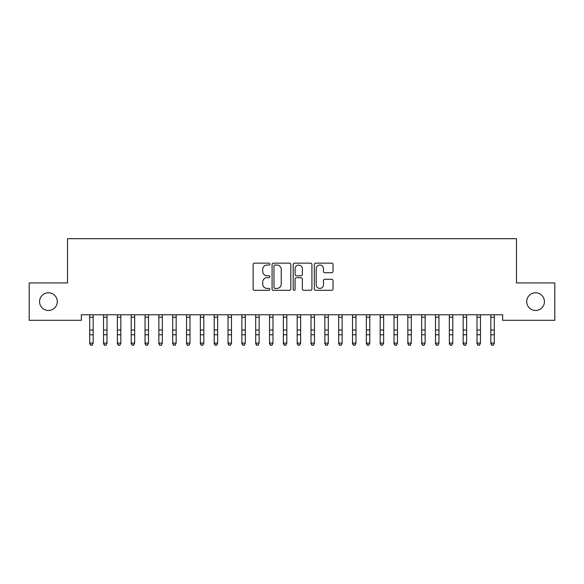 <?xml version="1.0" encoding="UTF-8"?>
<svg xmlns="http://www.w3.org/2000/svg" width="584" height="584" viewBox="0 0 584 584"><rect width="100%" height="100%" fill="white"/><g stroke="black" fill="none" stroke-linecap="round" stroke-linejoin="round"><path stroke-width="0.88" d="M269.874 264.107A0.949 0.949 0 0 0 268.917 263.158L254.493 263.158A1.358 1.358 0 0 0 253.135 264.516L253.135 288.949A1.358 1.358 0 0 0 254.493 290.306L268.917 290.306A0.949 0.949 0 0 0 269.874 289.357A0.949 0.949 0 0 0 268.917 288.408L267.056 288.408A4.343 4.343 0 0 1 262.705 284.065L262.705 282.028A4.343 4.343 0 0 1 267.056 277.685L268.917 277.685A0.949 0.949 0 0 0 269.874 276.728A0.949 0.949 0 0 0 268.917 275.779L267.056 275.779A4.343 4.343 0 0 1 262.705 271.436L262.705 269.399A4.343 4.343 0 0 1 267.056 265.056L268.917 265.056A0.949 0.949 0 0 0 269.874 264.107M526.724 301.629A8.855 8.855 0 0 0 535.572 310.484A8.855 8.855 0 0 0 544.427 301.629A8.855 8.855 0 0 0 535.572 292.774A8.855 8.855 0 0 0 526.724 301.629M39.573 301.629A8.855 8.855 0 0 0 48.428 310.484A8.855 8.855 0 0 0 57.276 301.629A8.855 8.855 0 0 0 48.428 292.774A8.855 8.855 0 0 0 39.573 301.629M331.675 272.728A1.358 1.358 0 0 0 333.033 271.37L333.033 264.516A1.358 1.358 0 0 0 331.675 263.158L315.659 263.158A1.358 1.358 0 0 0 314.301 264.516L314.301 288.949A1.358 1.358 0 0 0 315.659 290.306L331.675 290.306A1.358 1.358 0 0 0 333.033 288.949L333.033 280.67A1.358 1.358 0 0 0 331.675 279.313L324.821 279.313A1.358 1.358 0 0 0 323.463 280.67L323.463 284.773A3.628 3.628 0 0 1 319.835 288.408A3.628 3.628 0 0 1 316.2 284.773L316.2 268.691A3.628 3.628 0 0 1 319.835 265.056A3.628 3.628 0 0 1 323.463 268.691L323.463 271.37A1.358 1.358 0 0 0 324.821 272.728L331.675 272.728M502.656 314.769L81.344 314.769L81.344 320.302L29.2 320.302L29.2 282.955L67.51 282.955L67.51 238.695L516.49 238.695L516.49 282.955L554.8 282.955L554.8 320.302L502.656 320.302L502.656 314.769M290.81 264.516A1.358 1.358 0 0 0 289.452 263.158L273.436 263.158A1.358 1.358 0 0 0 272.078 264.516L272.078 288.949A1.358 1.358 0 0 0 273.436 290.306L289.452 290.306A1.358 1.358 0 0 0 290.81 288.949L290.81 264.516M294.548 263.158L310.564 263.158A1.358 1.358 0 0 1 311.922 264.516L311.922 288.949A1.358 1.358 0 0 1 310.564 290.306L303.709 290.306A1.358 1.358 0 0 1 302.351 288.949L302.351 279.043A1.358 1.358 0 0 0 300.994 277.685L296.446 277.685A1.358 1.358 0 0 0 295.088 279.043L295.088 289.357A0.949 0.949 0 0 1 294.139 290.306A0.949 0.949 0 0 1 293.19 289.357L293.19 264.516A1.358 1.358 0 0 1 294.548 263.158M274.925 265.056A0.949 0.949 0 0 0 273.976 266.005L273.976 287.459A0.949 0.949 0 0 0 274.925 288.408L276.896 288.408A4.343 4.343 0 0 0 281.24 284.065L281.24 269.399A4.343 4.343 0 0 0 276.896 265.056L274.925 265.056M302.351 268.757A3.628 3.628 0 0 0 298.723 265.121A3.628 3.628 0 0 0 295.088 268.757L295.088 274.422A1.358 1.358 0 0 0 296.446 275.779L300.994 275.779A1.358 1.358 0 0 0 302.351 274.422L302.351 268.757M89.71 315.491L89.71 343.078L93.17 343.078L92.133 345.305L90.754 345.042L92.133 345.305M93.17 315.491L93.17 343.078L92.133 345.042M89.535 314.769L89.71 315.199M93.17 315.199L93.345 314.769M90.754 345.305L89.71 343.735L89.71 343.078L90.754 345.042M103.543 315.491L103.543 343.078L107.003 343.078L105.967 345.305L104.58 345.042L105.967 345.305M107.003 315.491L107.003 343.078L105.967 345.042M117.377 315.491L117.377 343.078L120.837 343.078L119.8 345.305L118.413 345.042L119.8 345.305M120.837 315.491L120.837 343.078L119.8 345.042M103.368 314.769L103.543 315.199M107.003 315.199L107.179 314.769M104.58 345.305L103.543 343.735L103.543 343.078L104.58 345.042M117.202 314.769L117.377 315.199M120.837 315.199L121.012 314.769M118.413 345.305L117.377 343.735L117.377 343.078L118.413 345.042M131.21 315.491L131.21 343.078L134.663 343.078L133.626 345.305L132.247 345.042L133.626 345.305M134.663 315.491L134.663 343.078L133.626 345.042M145.036 315.491L145.036 343.078L148.497 343.078L147.46 345.305L146.08 345.042L147.46 345.305M148.497 315.491L148.497 343.078L147.46 345.042M131.035 314.769L131.21 315.199M134.663 315.199L134.838 314.769M132.247 345.305L131.21 343.735L131.21 343.078L132.247 345.042M144.861 314.769L145.036 315.199M148.497 315.199L148.672 314.769M146.08 345.305L145.036 343.735L145.036 343.078L146.08 345.042M158.87 315.491L158.87 343.078L162.33 343.078L161.293 345.305L159.906 345.042L161.293 345.305M162.33 315.491L162.33 343.078L161.293 345.042M158.695 314.769L158.87 315.199M162.33 315.199L162.505 314.769M159.906 345.305L158.87 343.735L158.87 343.078L159.906 345.042M172.703 315.491L172.703 343.078L176.164 343.078L175.12 345.305L173.74 345.042L175.12 345.305M176.164 315.491L176.164 343.078L175.12 345.042M172.528 314.769L172.703 315.199M176.164 315.199L176.339 314.769M173.74 345.305L172.703 343.735L172.703 343.078L173.74 345.042M186.537 315.491L186.537 343.078L189.99 343.078L188.953 345.305L187.573 345.042L188.953 345.305M189.99 315.491L189.99 343.078L188.953 345.042M200.363 315.491L200.363 343.078L203.823 343.078L202.787 345.305L201.4 345.042L202.787 345.305M203.823 315.491L203.823 343.078L202.787 345.042M214.197 315.491L214.197 343.078L217.657 343.078L216.62 345.305L215.233 345.042L216.62 345.305M217.657 315.491L217.657 343.078L216.62 345.042M228.03 315.491L228.03 343.078L231.49 343.078L230.446 345.305L229.067 345.042L230.446 345.305M231.49 315.491L231.49 343.078L230.446 345.042M241.864 315.491L241.864 343.078L245.316 343.078L244.28 345.305L242.9 345.042L244.28 345.305M245.316 315.491L245.316 343.078L244.28 345.042M255.69 315.491L255.69 343.078L259.15 343.078L258.113 345.305L256.726 345.042L258.113 345.305M259.15 315.491L259.15 343.078L258.113 345.042M269.523 315.491L269.523 343.078L272.983 343.078L271.947 345.305L270.56 345.042L271.947 345.305M272.983 315.491L272.983 343.078L271.947 345.042M283.357 315.491L283.357 343.078L286.81 343.078L285.773 345.305L284.393 345.042L285.773 345.305M286.81 315.491L286.81 343.078L285.773 345.042M297.19 315.491L297.19 343.078L300.643 343.078L299.607 345.305L298.227 345.042L299.607 345.305M300.643 315.491L300.643 343.078L299.607 345.042M186.362 314.769L186.537 315.199M189.99 315.199L190.165 314.769M187.573 345.305L186.537 343.735L186.537 343.078L187.573 345.042M200.188 314.769L200.363 315.199M203.823 315.199L203.998 314.769M201.4 345.305L200.363 343.735L200.363 343.078L201.4 345.042M214.021 314.769L214.197 315.199M217.657 315.199L217.832 314.769M215.233 345.305L214.197 343.735L214.197 343.078L215.233 345.042M227.855 314.769L228.03 315.199M231.49 315.199L231.666 314.769M229.067 345.305L228.03 343.735L228.03 343.078L229.067 345.042M241.688 314.769L241.864 315.199M245.316 315.199L245.492 314.769M242.9 345.305L241.864 343.735L241.864 343.078L242.9 345.042M255.515 314.769L255.69 315.199M259.15 315.199L259.325 314.769M256.726 345.305L255.69 343.735L255.69 343.078L256.726 345.042M269.348 314.769L269.523 315.199M272.983 315.199L273.159 314.769M270.56 345.305L269.523 343.735L269.523 343.078L270.56 345.042M283.182 314.769L283.357 315.199M286.81 315.199L286.992 314.769M284.393 345.305L283.357 343.735L283.357 343.078L284.393 345.042M297.008 314.769L297.19 315.199M300.643 315.199L300.818 314.769M298.227 345.305L297.19 343.735L297.19 343.078L298.227 345.042M311.017 315.491L311.017 343.078L314.477 343.078L313.44 345.305L312.053 345.042L313.44 345.305M314.477 315.491L314.477 343.078L313.44 345.042M310.841 314.769L311.017 315.199M314.477 315.199L314.652 314.769M312.053 345.305L311.017 343.735L311.017 343.078L312.053 345.042M324.85 315.491L324.85 343.078L328.31 343.078L327.274 345.305L325.887 345.042L327.274 345.305M328.31 315.491L328.31 343.078L327.274 345.042M324.675 314.769L324.85 315.199M328.31 315.199L328.485 314.769M325.887 345.305L324.85 343.735L324.85 343.078L325.887 345.042M338.683 315.491L338.683 343.078L342.136 343.078L341.1 345.305L339.72 345.042L341.1 345.305M342.136 315.491L342.136 343.078L341.1 345.042M338.508 314.769L338.683 315.199M342.136 315.199L342.312 314.769M339.72 345.305L338.683 343.735L338.683 343.078L339.72 345.042M352.51 315.491L352.51 343.078L355.97 343.078L354.933 345.305L353.554 345.042L354.933 345.305M355.97 315.491L355.97 343.078L354.933 345.042M352.334 314.769L352.51 315.199M355.97 315.199L356.145 314.769M353.554 345.305L352.51 343.735L352.51 343.078L353.554 345.042M366.343 315.491L366.343 343.078L369.803 343.078L368.767 345.305L367.38 345.042L368.767 345.305M369.803 315.491L369.803 343.078L368.767 345.042M366.168 314.769L366.343 315.199M369.803 315.199L369.979 314.769M367.38 345.305L366.343 343.735L366.343 343.078L367.38 345.042M380.177 315.491L380.177 343.078L383.637 343.078L382.6 345.305L381.213 345.042L382.6 345.305M383.637 315.491L383.637 343.078L382.6 345.042M380.001 314.769L380.177 315.199M383.637 315.199L383.812 314.769M381.213 345.305L380.177 343.735L380.177 343.078L381.213 345.042M394.01 315.491L394.01 343.078L397.463 343.078L396.426 345.305L395.047 345.042L396.426 345.305M397.463 315.491L397.463 343.078L396.426 345.042M393.835 314.769L394.01 315.199M397.463 315.199L397.638 314.769M395.047 345.305L394.01 343.735L394.01 343.078L395.047 345.042M407.836 315.491L407.836 343.078L411.297 343.078L410.26 345.305L408.88 345.042L410.26 345.305M411.297 315.491L411.297 343.078L410.26 345.042M407.661 314.769L407.836 315.199M411.297 315.199L411.472 314.769M408.88 345.305L407.836 343.735L407.836 343.078L408.88 345.042M421.67 315.491L421.67 343.078L425.13 343.078L424.094 345.305L422.706 345.042L424.094 345.305M425.13 315.491L425.13 343.078L424.094 345.042M421.495 314.769L421.67 315.199M425.13 315.199L425.305 314.769M422.706 345.305L421.67 343.735L421.67 343.078L422.706 345.042M435.503 315.491L435.503 343.078L438.964 343.078L437.92 345.305L436.54 345.042L437.92 345.305M438.964 315.491L438.964 343.078L437.92 345.042M435.328 314.769L435.503 315.199M438.964 315.199L439.139 314.769M436.54 345.305L435.503 343.735L435.503 343.078L436.54 345.042M449.337 315.491L449.337 343.078L452.79 343.078L451.753 345.305L450.374 345.042L451.753 345.305M452.79 315.491L452.79 343.078L451.753 345.042M449.162 314.769L449.337 315.199M452.79 315.199L452.965 314.769M450.374 345.305L449.337 343.735L449.337 343.078L450.374 345.042M463.163 315.491L463.163 343.078L466.623 343.078L465.587 345.305L464.2 345.042L465.587 345.305M466.623 315.491L466.623 343.078L465.587 345.042M462.988 314.769L463.163 315.199M466.623 315.199L466.799 314.769M464.2 345.305L463.163 343.735L463.163 343.078L464.2 345.042M476.997 315.491L476.997 343.078L480.457 343.078L479.42 345.305L478.033 345.042L479.42 345.305M480.457 315.491L480.457 343.078L479.42 345.042M476.821 314.769L476.997 315.199M480.457 315.199L480.632 314.769M478.033 345.305L476.997 343.735L476.997 343.078L478.033 345.042M490.83 315.491L490.83 343.078L494.29 343.078L493.246 345.305L491.867 345.042L493.246 345.305M494.29 315.491L494.29 343.078L493.246 345.042M490.655 314.769L490.83 315.199M494.29 315.199L494.466 314.769M491.867 345.305L490.83 343.735L490.83 343.078L491.867 345.042M93.338 314.798L89.549 314.798M93.17 330.004L89.71 330.004M93.17 334.785L89.71 334.785M93.17 317.221L89.71 317.221M107.164 314.798L103.383 314.798M107.003 330.004L103.543 330.004M107.003 334.785L103.543 334.785M107.003 317.221L103.543 317.221M120.998 314.798L117.209 314.798M120.837 330.004L117.377 330.004M120.837 334.785L117.377 334.785M120.837 317.221L117.377 317.221M134.831 314.798L131.042 314.798M134.663 330.004L131.21 330.004M134.663 334.785L131.21 334.785M134.663 317.221L131.21 317.221M148.665 314.798L144.876 314.798M148.497 330.004L145.036 330.004M148.497 334.785L145.036 334.785M148.497 317.221L145.036 317.221M162.491 314.798L158.709 314.798M162.33 330.004L158.87 330.004M162.33 334.785L158.87 334.785M162.33 317.221L158.87 317.221M176.324 314.798L172.535 314.798M176.164 330.004L172.703 330.004M176.164 334.785L172.703 334.785M176.164 317.221L172.703 317.221M190.158 314.798L186.369 314.798M189.99 330.004L186.537 330.004M189.99 334.785L186.537 334.785M189.99 317.221L186.537 317.221M203.991 314.798L200.202 314.798M203.823 330.004L200.363 330.004M203.823 334.785L200.363 334.785M203.823 317.221L200.363 317.221M217.817 314.798L214.036 314.798M217.657 330.004L214.197 330.004M217.657 334.785L214.197 334.785M217.657 317.221L214.197 317.221M231.651 314.798L227.862 314.798M231.49 330.004L228.03 330.004M231.49 334.785L228.03 334.785M231.49 317.221L228.03 317.221M245.484 314.798L241.696 314.798M245.316 330.004L241.864 330.004M245.316 334.785L241.864 334.785M245.316 317.221L241.864 317.221M259.311 314.798L255.529 314.798M259.15 330.004L255.69 330.004M259.15 334.785L255.69 334.785M259.15 317.221L255.69 317.221M273.144 314.798L269.363 314.798M272.983 330.004L269.523 330.004M272.983 334.785L269.523 334.785M272.983 317.221L269.523 317.221M286.978 314.798L283.189 314.798M286.81 330.004L283.357 330.004M286.81 334.785L283.357 334.785M286.81 317.221L283.357 317.221M300.811 314.798L297.022 314.798M300.643 330.004L297.19 330.004M300.643 334.785L297.19 334.785M300.643 317.221L297.19 317.221M314.637 314.798L310.856 314.798M314.477 330.004L311.017 330.004M314.477 334.785L311.017 334.785M314.477 317.221L311.017 317.221M328.471 314.798L324.689 314.798M328.31 330.004L324.85 330.004M328.31 334.785L324.85 334.785M328.31 317.221L324.85 317.221M342.304 314.798L338.516 314.798M342.136 330.004L338.683 330.004M342.136 334.785L338.683 334.785M342.136 317.221L338.683 317.221M356.138 314.798L352.349 314.798M355.97 330.004L352.51 330.004M355.97 334.785L352.51 334.785M355.97 317.221L352.51 317.221M369.964 314.798L366.183 314.798M369.803 330.004L366.343 330.004M369.803 334.785L366.343 334.785M369.803 317.221L366.343 317.221M383.798 314.798L380.009 314.798M383.637 330.004L380.177 330.004M383.637 334.785L380.177 334.785M383.637 317.221L380.177 317.221M397.631 314.798L393.842 314.798M397.463 330.004L394.01 330.004M397.463 334.785L394.01 334.785M397.463 317.221L394.01 317.221M411.464 314.798L407.676 314.798M411.297 330.004L407.836 330.004M411.297 334.785L407.836 334.785M411.297 317.221L407.836 317.221M425.291 314.798L421.509 314.798M425.13 330.004L421.67 330.004M425.13 334.785L421.67 334.785M425.13 317.221L421.67 317.221M439.124 314.798L435.336 314.798M438.964 330.004L435.503 330.004M438.964 334.785L435.503 334.785M438.964 317.221L435.503 317.221M452.958 314.798L449.169 314.798M452.79 330.004L449.337 330.004M452.79 334.785L449.337 334.785M452.79 317.221L449.337 317.221M466.791 314.798L463.002 314.798M466.623 330.004L463.163 330.004M466.623 334.785L463.163 334.785M466.623 317.221L463.163 317.221M480.617 314.798L476.836 314.798M480.457 330.004L476.997 330.004M480.457 334.785L476.997 334.785M480.457 317.221L476.997 317.221M494.451 314.798L490.662 314.798M494.29 330.004L490.83 330.004M494.29 334.785L490.83 334.785M494.29 317.221L490.83 317.221"/></g></svg>
